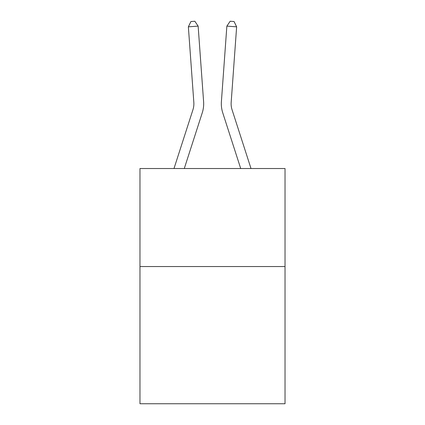 <?xml version="1.0" encoding="UTF-8"?>
<svg xmlns="http://www.w3.org/2000/svg" width="425" height="425" viewBox="0 0 425 425"><rect width="100%" height="100%" fill="white"/><g stroke="black" fill="none" stroke-linecap="round" stroke-linejoin="round"><path stroke-width="0.64" d="M285.026 266.533L285.026 403.75L139.974 403.75L139.974 168.523L285.026 168.523L285.026 266.533L139.974 266.533M203.602 101.639L198.14 26.122L203.602 101.639A29.405 29.405 0 0 1 202.263 112.779L184.291 168.523M251.005 168.523L232.066 109.772A19.603 19.603 0 0 1 231.173 102.345L236.635 26.828L226.86 26.122L221.398 101.639A29.405 29.405 0 0 0 222.737 112.779L240.709 168.523M236.635 26.828L234.069 21.532L230.159 21.25L226.86 26.122L221.398 101.639M232.066 109.772A19.603 19.603 0 0 1 231.173 102.345A19.603 19.603 0 0 0 232.066 109.772A19.603 19.603 0 0 1 231.173 102.345A19.603 19.603 0 0 0 232.066 109.772A19.603 19.603 0 0 1 231.173 102.345A19.603 19.603 0 0 0 232.066 109.772A19.603 19.603 0 0 1 231.173 102.345A19.603 19.603 0 0 0 232.066 109.772A19.603 19.603 0 0 1 231.173 102.345A19.603 19.603 0 0 0 232.066 109.772A19.603 19.603 0 0 1 231.173 102.345A19.603 19.603 0 0 0 232.066 109.772A19.603 19.603 0 0 1 231.173 102.345A19.603 19.603 0 0 0 232.066 109.772A19.603 19.603 0 0 1 231.173 102.345A19.603 19.603 0 0 0 232.066 109.772A19.603 19.603 0 0 1 231.173 102.345A19.603 19.603 0 0 0 232.066 109.772A19.603 19.603 0 0 1 231.173 102.345A19.603 19.603 0 0 0 232.066 109.772A19.603 19.603 0 0 1 231.173 102.345A19.603 19.603 0 0 0 232.066 109.772A19.603 19.603 0 0 1 231.173 102.345A19.603 19.603 0 0 0 232.066 109.772A19.603 19.603 0 0 1 231.173 102.345A19.603 19.603 0 0 0 232.066 109.772M173.995 168.523L192.934 109.772A19.603 19.603 0 0 0 193.827 102.345L188.365 26.828L190.931 21.532L194.841 21.25L198.14 26.122L188.365 26.828M192.934 109.772A19.603 19.603 0 0 0 193.827 102.345A19.603 19.603 0 0 1 192.934 109.772A19.603 19.603 0 0 0 193.827 102.345A19.603 19.603 0 0 1 192.934 109.772A19.603 19.603 0 0 0 193.827 102.345A19.603 19.603 0 0 1 192.934 109.772A19.603 19.603 0 0 0 193.827 102.345A19.603 19.603 0 0 1 192.934 109.772A19.603 19.603 0 0 0 193.827 102.345A19.603 19.603 0 0 1 192.934 109.772"/></g></svg>
